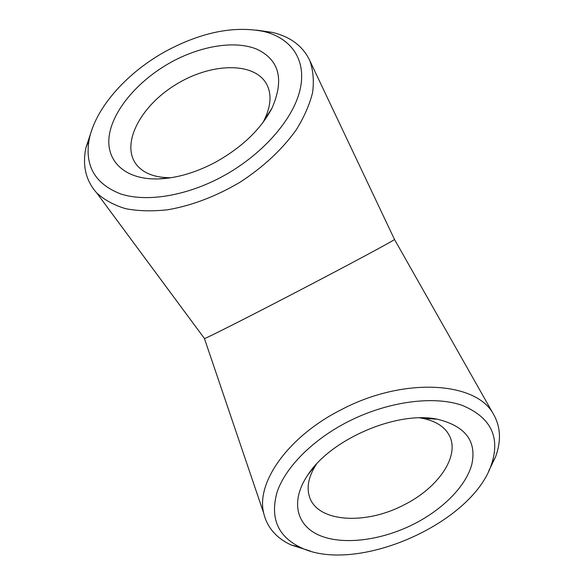 <?xml version="1.0" encoding="UTF-8"?>
<svg xmlns="http://www.w3.org/2000/svg" width="584" height="584" viewBox="0 0 584 584"><rect width="100%" height="100%" fill="white"/><g stroke="black" fill="none" stroke-linecap="round" stroke-linejoin="round"><path stroke-width="0.88" d="M419.816 417.881L422.02 418.239C435.489 420.86 444.555 426.546 449.213 435.314C460.44 455.965 437.978 488.26 403.456 505.153C364.467 525.585 315.878 522.118 309.133 495.619C306.563 486.187 308.987 475.719 316.404 464.207M413.414 524.293C442.57 509.606 465.733 486.487 471.733 464.733C476.982 441.249 465.514 426.079 437.328 419.224C397.222 410.61 330.675 439.168 307.848 474.909C289.956 501.254 296.402 525.921 320.01 535.608C343.677 545.346 381.33 540.382 413.414 524.293M347.933 421.721C387.426 401.551 433.233 395.397 461.9 405.245C490.794 417.188 500.619 437.007 491.392 464.711C471.558 524.403 354.875 574.926 300.074 547.23C277.502 536.032 269.874 517.548 277.188 491.786C285.649 467.12 312.659 439.759 347.933 421.721M310.359 551.07L291.117 544.981C276.217 538.003 267.071 527.374 263.676 513.102C255.88 482.406 288.408 436.197 341.582 409.53C403.799 376.768 476.369 381.513 493.465 414.195C500.656 426.758 501.364 440.964 495.575 456.812L488.655 471.2M262.858 122.647L264.092 120.333C270.925 106.376 271.83 94.425 266.808 84.49C254.733 61.393 210.671 62.707 175.463 84.811C139.977 106.492 120.165 144.817 136.86 165.148C143.971 173.572 155.329 177.77 170.929 177.733M204.378 338.406L204.488 338.559C206.356 338.238 243.499 319.558 291.365 294.664C348.458 265.005 396.558 239.112 394.499 239.433L394.477 239.396M172.448 61.466C139.948 78.964 113.953 108.332 109.449 134.283C104.908 160.177 124.063 179.835 158.125 178.938C176.185 178.303 195.005 172.893 214.583 162.71C241.36 147.949 260.486 129.787 271.969 108.215C284.423 79.614 279.4 59.94 256.902 49.209C235.381 40.332 202.028 45.603 172.448 61.466M92.294 128.56L85.848 147.935C82.286 165.841 85.906 180.836 96.718 192.917C104.288 199.889 113.924 205.145 125.618 208.685C138.357 211.109 152.439 211.459 167.885 209.744C192.172 205.488 216.284 196.275 240.236 182.106C263.486 166.9 282.123 149.526 296.132 129.977C304.118 117.143 309.608 104.653 312.601 92.498C314.119 80.782 313.185 70.168 309.805 60.641C302.994 46.165 290.489 36.748 272.297 32.383L256.558 30.12M167.754 50.195C202.59 31.938 234.564 25.696 263.691 31.47C291.766 38.128 307.293 60.685 299.782 90.87C292.277 120.983 260.727 156.249 220.708 177.419C184.967 196.282 146.102 202.246 120.705 193.939C95.061 183.953 84.549 165.841 89.169 139.605C95.44 107.39 127.976 71.416 167.754 50.195M315.703 464.974L307.848 474.909M422.02 418.239L437.328 419.224M491.392 464.711L495.575 456.812M300.074 547.23L291.117 544.981M493.465 414.195L394.492 239.433L309.805 60.641M263.676 513.102L204.444 338.574M264.092 120.333L271.954 108.23M170.046 177.864L158.184 178.938M96.718 192.917L204.488 338.559M89.169 139.605L85.848 147.935M263.691 31.47L272.297 32.383"/></g></svg>

